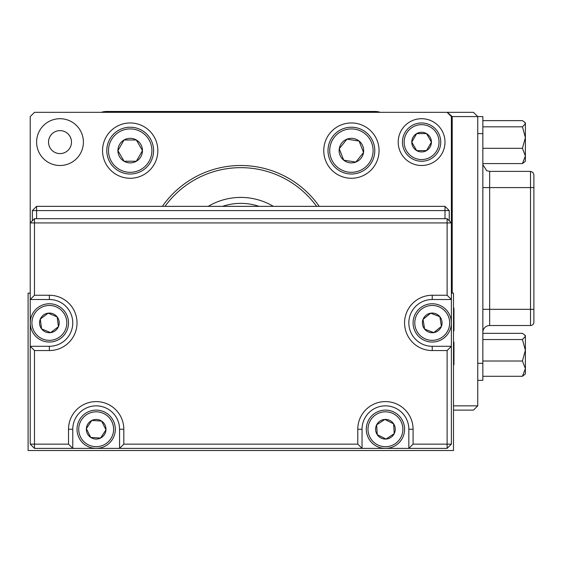 <?xml version="1.0" encoding="UTF-8"?>
<svg xmlns="http://www.w3.org/2000/svg" width="562" height="562" viewBox="0 0 562 562"><rect width="100%" height="100%" fill="white"/><g stroke="black" fill="none" stroke-linecap="round" stroke-linejoin="round"><path stroke-width="0.84" d="M453.963 330.505L453.963 324.105M453.963 308.489L453.963 330.547L453.499 331.713M453.499 341.317L453.963 342.483L453.963 364.576L453.963 361.331L453.499 365.743M453.963 311.748L453.963 314.889M453.963 318.296L453.963 316.357M453.963 311.699L453.499 307.288L453.963 308.447M453.963 353.512L453.963 346.782M374.889 413.274A19.143 19.143 0 0 1 401.416 418.704A19.143 19.143 0 0 1 395.978 445.23A19.143 19.143 0 0 1 369.459 439.8A19.143 19.143 0 0 1 374.889 413.274A19.143 19.143 0 0 0 369.459 439.8A19.143 19.143 0 0 0 395.978 445.23M394.222 433.646A9.821 9.821 0 0 0 384.851 419.442A9.821 9.821 0 0 0 377.235 434.665A9.821 9.821 0 0 0 394.222 433.646L393.632 423.839L384.851 419.442L376.652 424.858L377.235 434.665L386.024 439.055L394.222 433.646M79.031 437.784A19.143 19.143 0 0 1 87.63 412.115A19.143 19.143 0 0 1 113.299 420.713A19.143 19.143 0 0 1 104.701 446.39A19.143 19.143 0 0 1 79.031 437.784A19.143 19.143 0 0 0 104.701 446.39A19.143 19.143 0 0 0 113.299 420.713M101.589 421.064A9.821 9.821 0 0 0 86.358 428.651A9.821 9.821 0 0 0 100.542 438.044A9.821 9.821 0 0 0 101.589 421.064L91.782 420.46L86.358 428.651L90.742 437.44L100.542 438.044L105.972 429.853L101.589 421.064M100.542 438.044L101.631 436.407M413.33 325.953A19.143 19.143 0 0 1 429.178 304.007A19.143 19.143 0 0 1 451.124 319.848A19.143 19.143 0 0 1 435.283 341.801A19.143 19.143 0 0 1 413.33 325.953M439.849 316.694A9.821 9.821 0 0 0 423.046 319.406A9.821 9.821 0 0 0 433.794 332.599A9.821 9.821 0 0 0 439.849 316.694L430.661 313.203L423.046 319.406L424.612 329.107L433.794 332.599L441.409 326.396L439.849 316.694M30.39 325.37A19.143 19.143 0 0 1 46.899 303.916A19.143 19.143 0 0 1 68.353 320.431A19.143 19.143 0 0 1 51.837 341.886A19.143 19.143 0 0 1 30.39 325.37A19.143 19.143 0 0 0 51.837 341.886A19.143 19.143 0 0 0 68.353 320.431M57.176 316.933A9.821 9.821 0 0 0 40.302 319.132A9.821 9.821 0 0 0 50.636 332.641A9.821 9.821 0 0 0 57.176 316.933L48.1 313.16L40.302 319.132L41.567 328.868L50.636 332.641L58.441 326.677L57.176 316.933M533.9 174.965L533.9 322.124A3.4 3.4 0 0 1 530.5 325.524L489.657 325.524A6.807 6.807 0 0 0 482.849 332.332M453.499 405.855L477.749 405.855L477.749 116.58L482.849 116.58L482.849 380.334L477.749 380.334L482.849 380.334M530.5 325.524L530.5 187.596L533.9 187.596L533.9 185.067M522.428 376.28L525.393 368.651L525.393 373.948L522.428 376.28L482.849 376.28M524.592 334.861L525.393 335.662L525.393 368.651L522.428 361.015L525.393 350.274L522.428 339.539L525.393 336.434L524.592 334.861L522.428 333.329L482.849 333.329M522.428 339.539L482.849 339.539M522.428 361.015L482.849 361.015M522.428 163.584L525.393 155.948L525.393 161.252L522.428 163.584L482.849 163.584M524.592 122.165L525.393 122.966L525.393 155.948L522.428 148.312L525.393 137.578L522.428 126.836L525.393 123.731L524.592 122.165L522.428 120.633L482.849 120.633M522.428 126.836L482.849 126.836M522.428 148.312L482.849 148.312M421.584 122.966A19.143 19.143 0 0 1 440.734 142.095A19.143 19.143 0 0 1 421.605 161.252A19.143 19.143 0 0 1 402.448 142.116A19.143 19.143 0 0 1 421.584 122.966A19.143 19.143 0 0 0 402.448 142.116A19.143 19.143 0 0 0 421.605 161.252M426.509 150.609A9.821 9.821 0 0 0 426.502 133.594A9.821 9.821 0 0 0 411.77 142.116A9.821 9.821 0 0 0 426.509 150.609L431.419 142.102L426.502 133.594L416.674 133.601L411.77 142.116L416.688 150.616L426.509 150.609M354.994 127.497A23.4 23.4 0 0 1 374.524 154.206A23.4 23.4 0 0 1 347.815 173.735A23.4 23.4 0 0 1 328.285 147.026A23.4 23.4 0 0 1 354.994 127.497A23.4 23.4 0 0 0 328.285 147.026A23.4 23.4 0 0 0 347.815 173.735M355.837 162.067A12.28 12.28 0 0 0 359.104 141.048A12.28 12.28 0 0 0 339.265 148.733A12.28 12.28 0 0 0 355.837 162.067L363.537 152.499L359.104 141.048L346.972 139.165L339.265 148.733L343.705 160.184L355.837 162.067M130.18 127.216A23.4 23.4 0 0 1 153.595 150.602A23.4 23.4 0 0 1 130.208 174.009A23.4 23.4 0 0 1 106.801 150.63A23.4 23.4 0 0 1 130.18 127.216A23.4 23.4 0 0 0 106.801 150.63A23.4 23.4 0 0 0 130.208 174.009M136.341 161.245A12.28 12.28 0 0 0 136.327 139.973A12.28 12.28 0 0 0 117.915 150.623A12.28 12.28 0 0 0 136.341 161.245L142.474 150.609L136.327 139.973L124.047 139.987L117.915 150.623L124.061 161.252L136.341 161.245M444.992 218.681L444.992 210.595L449.249 210.595L449.249 220.803M32.357 220.803L32.357 210.595L36.607 210.595L36.607 218.681M36.607 206.345L444.992 206.345L444.992 210.595L36.607 210.595L36.607 206.345L32.357 210.595M444.992 206.345L449.249 210.595M49.372 295.254A27.65 27.65 0 0 1 77.022 322.904A27.65 27.65 0 0 1 49.372 350.555L34.479 350.555L34.479 444.142L68.515 444.142L68.515 429.249A27.65 27.65 0 0 1 96.165 401.598A27.65 27.65 0 0 1 123.816 429.249L123.816 444.142L357.783 444.142L357.783 429.249A27.65 27.65 0 0 1 385.434 401.598A27.65 27.65 0 0 1 413.084 429.249L413.084 444.142L447.12 444.142L447.12 350.555L432.227 350.555A27.65 27.65 0 0 1 404.577 322.904A27.65 27.65 0 0 1 432.227 295.254L447.12 295.254L447.12 222.931L34.479 222.931L34.479 295.254L49.372 295.254L49.372 299.504L30.229 299.504L30.229 222.931L34.479 222.931L34.479 218.681L447.12 218.681L447.12 222.931L451.37 222.931L451.37 444.142L447.12 448.392L34.479 448.392L30.229 444.142L30.229 299.504L34.479 295.254M34.479 350.555L30.229 346.297L49.372 346.297A23.4 23.4 0 0 0 72.765 322.904A23.4 23.4 0 0 0 49.372 299.504M123.816 444.142L119.558 448.392L119.558 429.249A23.4 23.4 0 0 0 96.165 405.855A23.4 23.4 0 0 0 72.765 429.249L72.765 448.392L68.515 444.142M413.084 444.142L408.834 448.392L408.834 429.249A23.4 23.4 0 0 0 385.434 405.855A23.4 23.4 0 0 0 362.04 429.249L362.04 448.392L357.783 444.142M447.12 295.254L451.37 299.504L432.227 299.504A23.4 23.4 0 0 0 408.834 322.904A23.4 23.4 0 0 0 432.227 346.297L451.37 346.297L447.12 350.555M34.479 448.392L34.479 444.142L30.229 444.142M34.479 218.681L30.229 222.931L30.229 116.58L34.479 112.33L473.492 112.33L477.749 116.58L452.22 116.58L447.31 112.33M447.12 112.33L451.37 116.58L451.37 222.931L447.12 218.681M451.37 444.142L447.12 444.142L447.12 448.392M452.22 293.125L452.22 116.58M477.749 405.855L473.492 410.105L453.499 410.105M398.198 142.109A23.4 23.4 0 0 0 421.591 165.502A23.4 23.4 0 0 0 444.992 142.109A23.4 23.4 0 0 0 421.591 118.708A23.4 23.4 0 0 0 398.198 142.109M36.607 142.109A23.4 23.4 0 0 0 60.008 165.502A23.4 23.4 0 0 0 83.401 142.109A23.4 23.4 0 0 0 60.008 118.708A23.4 23.4 0 0 0 36.607 142.109M48.522 142.109A11.486 11.486 0 0 0 60.008 153.595A11.486 11.486 0 0 0 71.493 142.109A11.486 11.486 0 0 0 60.008 130.623A11.486 11.486 0 0 0 48.522 142.109M102.544 150.616A27.65 27.65 0 0 0 130.194 178.266A27.65 27.65 0 0 0 157.845 150.616A27.65 27.65 0 0 0 130.194 122.966A27.65 27.65 0 0 0 102.544 150.616M323.754 150.616A27.65 27.65 0 0 0 351.405 178.266A27.65 27.65 0 0 0 379.055 150.616A27.65 27.65 0 0 0 351.405 122.966A27.65 27.65 0 0 0 323.754 150.616M162.376 206.345A95.716 95.716 0 0 1 319.223 206.345M273.364 206.345A63.808 63.808 0 0 0 208.235 206.345M316.589 206.345A93.573 93.573 0 0 0 165.01 206.345M380.256 112.33A15.315 15.315 0 0 0 375.226 111.48L106.373 111.48A15.315 15.315 0 0 0 101.343 112.33M30.229 293.125L28.1 293.125L28.1 450.52L453.499 450.52L453.499 293.125L451.37 293.125M259.054 206.345A57.429 57.429 0 0 0 222.545 206.345M395.044 443.811A17.443 17.443 0 0 0 399.989 419.645A17.443 17.443 0 0 0 375.83 414.693A17.443 17.443 0 0 0 370.878 438.859A17.443 17.443 0 0 0 395.044 443.811M111.775 421.472A17.443 17.443 0 0 0 88.389 413.639A17.443 17.443 0 0 0 80.556 437.025A17.443 17.443 0 0 0 103.942 444.865A17.443 17.443 0 0 0 111.775 421.472M449.445 320.122A17.443 17.443 0 0 0 429.452 305.686A17.443 17.443 0 0 0 415.009 325.679A17.443 17.443 0 0 0 435.009 340.122A17.443 17.443 0 0 0 449.445 320.122M66.667 320.649A17.443 17.443 0 0 0 47.117 305.609A17.443 17.443 0 0 0 32.076 325.152A17.443 17.443 0 0 0 51.62 340.2A17.443 17.443 0 0 0 66.667 320.649M533.9 309.318L482.849 309.318M482.849 187.596L489.657 187.596L489.657 171.389L530.5 171.389L530.5 187.596L489.657 187.596L489.657 325.524M482.849 363.312L477.749 363.312M482.849 133.601L477.749 133.601M421.605 159.552A17.443 17.443 0 0 0 439.034 142.095A17.443 17.443 0 0 0 421.584 124.666A17.443 17.443 0 0 0 404.155 142.116A17.443 17.443 0 0 0 421.605 159.552M348.075 172.056A21.693 21.693 0 0 0 372.845 153.946A21.693 21.693 0 0 0 354.734 129.176A21.693 21.693 0 0 0 329.964 147.286A21.693 21.693 0 0 0 348.075 172.056M130.208 172.309A21.693 21.693 0 0 0 151.895 150.602A21.693 21.693 0 0 0 130.18 128.923A21.693 21.693 0 0 0 108.501 150.63A21.693 21.693 0 0 0 130.208 172.309M49.372 346.297L49.372 350.555M68.515 429.249L72.765 429.249M123.816 429.249L119.558 429.249M357.783 429.249L362.04 429.249M413.084 429.249L408.834 429.249M432.227 299.504L432.227 295.254M432.227 346.297L432.227 350.555M489.657 171.389L486.664 170.693L482.849 164.582M530.5 171.389L532.881 172.365L533.9 174.789"/></g></svg>
